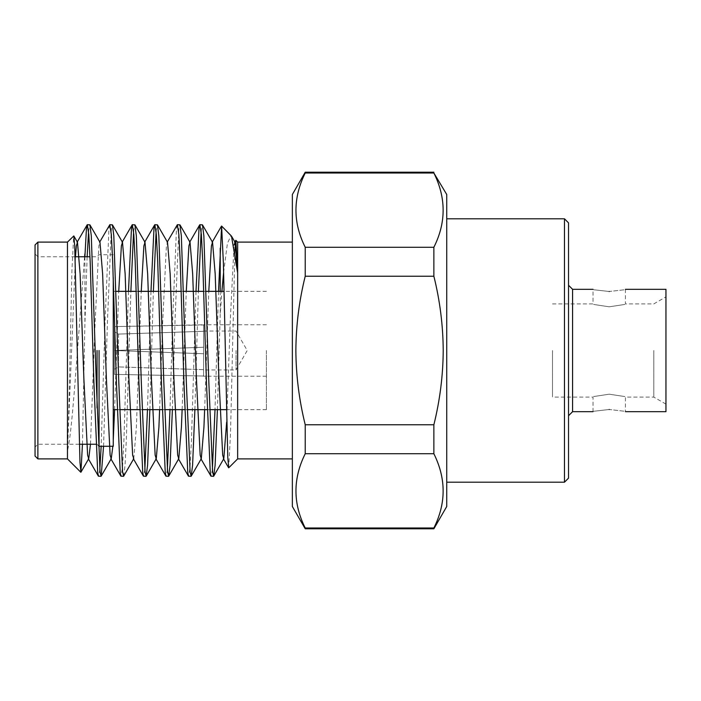 <?xml version="1.0" encoding="UTF-8"?>
<svg xmlns="http://www.w3.org/2000/svg" width="701" height="701" viewBox="0 0 701 701"><rect width="100%" height="100%" fill="white"/><g stroke="black" fill="none" stroke-linecap="round" stroke-linejoin="round"><path stroke-width="0.53" stroke-dasharray="3.5 2.63" d="M446.739 194.501L446.739 506.499M305.224 172.209L305.224 172.998C292.869 197.621 292.869 222.375 305.224 247.269L305.224 276.229C299.161 300.58 296.041 325.334 295.866 350.5C296.032 375.473 299.152 400.236 305.224 424.771L433.866 424.771C439.939 400.236 443.058 375.473 443.225 350.5C443.05 325.334 439.93 300.58 433.866 276.229L433.866 247.269C446.222 222.375 446.222 197.621 433.866 172.998L433.866 172.209M564.48 218.808L564.48 482.192M568.529 222.865L568.529 478.135M572.577 289.311L572.577 411.689M609.222 291.502C588.323 289.119 588.323 289.119 609.222 291.502C630.12 289.119 630.12 289.119 609.222 291.502M665.95 289.311L665.95 411.689M609.222 394.19C588.323 397.362 588.323 397.362 609.222 394.19C588.323 397.362 588.323 397.362 609.222 394.19C630.12 397.362 630.12 397.362 609.222 394.19C630.12 397.362 630.12 397.362 609.222 394.19M609.222 409.498C588.323 411.881 588.323 411.881 609.222 409.498C630.12 411.881 630.12 411.881 609.222 409.498M609.222 306.81C588.323 303.638 588.323 303.638 609.222 306.81C588.323 303.638 588.323 303.638 609.222 306.81C630.12 303.638 630.12 303.638 609.222 306.81C630.12 303.638 630.12 303.638 609.222 306.81M552.493 350.5L552.493 397.099L552.493 350.5M653.796 350.5L653.796 397.099L653.796 350.5M203.614 353.742L203.614 376.025L114.473 374.404L114.473 326.596L114.473 350.491L203.614 347.258L203.614 353.742L114.473 350.5L114.473 326.596L203.614 324.975L203.614 347.258L203.614 324.773L114.473 326.596L114.465 350.491L118.522 350.342L118.522 334.088L114.465 331.748L118.522 334.088L118.522 350.342L203.614 347.258L203.614 353.742L114.473 350.509L114.473 374.404L203.614 376.025L203.614 353.742L118.522 350.658L118.522 366.912L114.465 369.252L114.473 374.404L114.465 350.5L114.465 369.252L118.522 366.912L118.522 350.658L203.614 353.742M203.614 369.681L118.522 366.912L203.614 369.681L203.614 376.227L203.614 369.681M236.027 350.5L236.027 369.953L236.027 350.5M266.424 350.5L266.424 409.656L266.424 350.5M113.255 277.596L113.255 446.274M99.069 350.5L99.069 446.274M97.045 350.5L97.045 407.947M37.889 242.108L37.889 458.892M35.05 244.947L35.05 456.053M67.462 242.108L67.462 450.725C68.374 435.505 69.197 393.892 70.153 350.5L71.931 270.235L73.684 235.895M292.352 194.501L292.352 506.499M237.648 272.847L237.648 458.892M84.593 256.75L77.504 350.5C74.052 395.189 70.95 437.336 67.462 450.725L67.462 458.892M82.455 444.25L84.891 324.379L87.143 256.75M217.406 409.656L220.228 314.372L221.91 291.344M218.519 291.344L215.014 409.656M220.228 291.344L220.228 314.372M194.896 409.656L198.401 291.344M201.126 231.672L202.274 224.688M196.008 291.344L191.478 439.466L190.111 466.489L188.63 476.312M172.385 409.656L175.11 317.939L178.86 228.973L179.763 224.688M177.195 224.837L176.468 228.973L172.718 317.939L169.993 409.656M149.874 409.656L153.379 291.344M156.104 231.672L157.252 224.688M150.987 291.344L147.482 409.656M123.674 476.154L125.058 465.21L126.338 439.466L130.868 291.344M133.593 231.672L134.741 224.688M128.476 291.344L123.946 439.466L122.579 466.489L121.098 476.312M103.555 446.274L107.577 317.939L111.328 228.973L112.23 224.688M109.663 224.837L108.935 228.973L105.185 317.939L101.163 446.274M212.385 469.328L211.141 476.312M167.364 469.328L166.119 476.312M144.853 469.328L143.609 476.312M99.831 469.328L98.587 476.312M234.914 250.073L230.533 432.71L228.736 467.804M223.61 272.4L227.396 243.457L231.015 235.475M88.571 231.672L89.719 224.688M84.891 256.75L84.891 324.379M203.614 347.258L203.614 331.319L118.522 334.088L203.614 331.319L203.614 347.258L114.465 350.509L203.614 347.258L203.614 350.5L203.614 347.258M305.224 424.771L305.224 453.731C292.869 478.354 292.869 503.108 305.224 528.002L305.224 528.791M292.352 350.5L292.352 458.892L292.352 350.5M67.462 450.725L75.454 256.75M35.05 350.5L35.05 253.911L35.05 350.5M37.889 350.5L37.889 256.75L37.889 350.5M113.255 350.5L113.255 291.344L113.255 350.5M203.614 331.319L203.614 324.975L203.614 331.319M305.224 247.269L433.866 247.269M305.224 172.998L433.866 172.998M305.224 276.229L433.866 276.229M433.866 424.771L433.866 453.731C446.222 478.354 446.222 503.108 433.866 528.002L433.866 528.791M305.224 453.731L433.866 453.731M305.224 528.002L433.866 528.002M90.473 444.25L95.126 322.442L98.876 245.806L99.998 242.292M112.843 446.274L113.255 439.913M114.596 409.656L118.732 291.344M133.76 458.708L136.397 427.146L141.243 291.344M159.618 409.656L162.658 322.442L166.409 245.806L167.53 242.292M182.129 409.656L186.273 291.344M204.639 409.656L208.784 291.344M226.642 422.282L230.191 322.442L234.038 245.035M593.011 411.689L593.011 397.099L552.493 397.099M552.493 303.901L593.011 303.901L593.011 289.311M665.95 404.118L653.796 397.099L625.432 397.099L625.432 411.689M203.614 331.047L236.027 331.047L247.225 350.5L236.027 369.953L203.614 369.953M266.424 324.773L203.614 324.773M266.424 409.656L226.344 409.656M209.66 409.656L207.268 409.656M187.149 409.656L184.757 409.656M164.639 409.656L162.246 409.656M142.128 409.656L139.736 409.656M119.608 409.656L117.225 409.656M96.011 444.25L97.045 444.25L98.464 445.67M79.309 444.25L37.889 444.25L35.05 447.089M75.156 256.75L37.889 256.75L35.05 253.911M113.255 254.726L99.069 254.726L97.045 256.75L89.991 256.75M266.424 291.344L224.022 291.344M206.155 291.344L203.763 291.344M183.644 291.344L181.252 291.344M161.134 291.344L158.741 291.344M138.623 291.344L136.231 291.344M116.103 291.344L113.72 291.344M266.424 376.227L203.614 376.227M625.432 289.311L625.432 303.901L653.796 303.901L665.95 296.882"/><path stroke-width="1.05" d="M433.866 528.791L446.739 506.499L446.739 194.501L433.866 172.998C446.222 197.892 446.222 222.646 433.866 247.269L433.866 276.229C439.93 300.58 443.05 325.334 443.225 350.5C443.058 375.473 439.939 400.236 433.866 424.771L433.866 453.731C446.222 478.625 446.222 503.379 433.866 528.002L433.866 528.791L305.224 528.791L305.224 528.002C292.869 503.379 292.869 478.625 305.224 453.731L305.224 424.771C299.152 400.236 296.032 375.473 295.866 350.5C296.041 325.334 299.161 300.58 305.224 276.229L305.224 247.269C292.869 222.646 292.869 197.892 305.224 172.998L305.224 172.209L433.866 172.209M564.48 218.808L568.529 222.865L568.529 478.135L564.48 482.192L564.48 218.808L446.739 218.808M593.011 411.689L572.577 411.689L572.577 289.311L568.529 285.263M609.222 291.502C588.323 289.119 588.323 289.119 609.222 291.502C630.12 289.119 630.12 289.119 609.222 291.502M625.432 411.689L665.95 411.689L665.95 289.311L625.432 289.311M609.222 409.498C588.323 411.881 588.323 411.881 609.222 409.498C630.12 411.881 630.12 411.881 609.222 409.498M113.255 277.596L113.255 446.274L99.069 446.274L99.069 350.5M97.045 407.947L97.045 350.5M37.889 458.892L35.05 456.053L35.05 244.947L37.889 242.108L37.889 458.892L67.462 458.892L67.462 242.108L37.889 242.108M292.352 458.892L237.648 458.892L237.648 242.108L237.648 272.855L235.878 240.329L234.914 250.073M305.224 528.791L292.352 506.499L292.352 194.501L305.224 172.209M67.462 242.108L73.807 235.939L74.718 245.797L79.975 462.406L80.939 472.194L82.455 444.25M237.648 458.892L228.736 467.804L227.79 457.674L223.4 263.322L221.604 226.064L218.519 291.344M220.228 248.207L220.228 291.344M198.401 291.344L201.126 231.672M213.533 476.312L210.966 476.163L210.239 472.027L206.48 383.061L202.729 261.534L201.362 234.511L199.881 224.688L202.458 224.846L203.851 235.79L208.872 383.061L212.631 472.027L213.717 476.154L215.111 465.21L217.406 409.656M199.881 224.688L198.979 228.973L196.008 291.344M191.023 476.312L188.455 476.163L187.728 472.027L183.969 383.061L180.218 261.534L178.851 234.511L177.371 224.688L179.947 224.846L181.34 235.79L186.361 383.061L190.12 472.027L191.207 476.154L192.591 465.21L194.896 409.656M177.371 224.688L167.11 242.283M153.379 291.344L156.104 231.672M168.512 476.312L165.944 476.163L165.217 472.027L161.458 383.061L157.707 261.534L156.341 234.511L154.86 224.688L157.436 224.846L158.829 235.79L163.85 383.061L167.6 472.027L168.696 476.154L170.08 465.21L172.385 409.656M154.86 224.688L153.957 228.973L150.987 291.344M130.868 291.344L133.593 231.672M146.001 476.312L143.433 476.163L142.697 472.027L138.947 383.061L135.197 261.534L133.83 234.511L132.349 224.688L134.925 224.846L136.318 235.79L141.339 383.061L145.089 472.027L146.185 476.154L147.569 465.21L149.874 409.656M132.349 224.688L131.446 228.973L128.476 291.344M123.49 476.312L120.922 476.163L120.186 472.027L116.436 383.061L112.686 261.534L111.319 234.511L109.838 224.688L112.414 224.846L113.807 235.79L118.828 383.061L122.579 472.027L123.674 476.154L133.76 458.708L132.638 455.194L128.888 378.558L125.137 273.854L122.509 242.292L112.414 224.846M109.838 224.688L99.577 242.283M215.014 409.656L212.385 469.328M169.993 409.656L167.364 469.328M147.482 409.656L144.853 469.328M100.979 476.312L98.403 476.163L97.676 472.027L93.925 383.061L90.175 261.534L88.808 234.511L87.327 224.688L89.903 224.846L91.296 235.79L96.317 383.061L100.068 472.027L101.163 476.154L103.555 446.274M101.163 446.274L99.831 469.328M221.91 291.344L223.61 272.4M221.604 226.064L231.496 236.132L237.648 272.855L235.063 242.292L234.038 245.035M87.143 256.75L88.571 231.672M87.327 224.688L86.425 228.973L84.891 256.75M84.891 253.788L84.593 256.75M305.224 528.002L433.866 528.002M305.224 453.731L433.866 453.731M305.224 424.771L433.866 424.771M305.224 276.229L433.866 276.229M305.224 247.269L433.866 247.269M305.224 172.998L433.866 172.998M75.454 256.75L76.365 245.806L77.487 242.292L80.116 273.854L83.866 378.558L87.616 455.194L88.738 458.708L90.473 444.25M89.903 224.846L99.998 242.292L102.626 273.854L106.377 378.558L110.127 455.194L111.249 458.708L112.843 446.274M113.255 439.913L114.596 409.656M118.732 291.344L121.387 245.806L122.509 242.292M141.243 291.344L143.898 245.806L145.019 242.292L147.648 273.854L151.398 378.558L155.149 455.194L156.27 458.708L158.908 427.146L159.618 409.656M157.436 224.846L167.53 242.292L170.159 273.854L173.909 378.558L177.668 455.194L178.781 458.708L181.419 427.146L182.129 409.656M186.273 291.344L188.919 245.806L190.041 242.292L192.67 273.854L196.42 378.558L200.179 455.194L201.292 458.708L203.93 427.146L204.639 409.656M208.784 291.344L211.43 245.806L212.552 242.292L215.181 273.854L218.931 378.558L222.69 455.194L223.803 458.708L226.642 422.282M593.011 289.311L572.577 289.311M226.344 409.656L209.66 409.656M207.268 409.656L187.149 409.656M184.757 409.656L164.639 409.656M162.246 409.656L142.128 409.656M139.736 409.656L119.608 409.656M117.225 409.656L113.255 409.656M98.464 445.67L99.069 446.274M96.011 444.25L79.309 444.25M292.352 242.108L237.648 242.108L235.878 240.329M67.462 458.892L80.817 472.246M89.991 256.75L75.156 256.75M224.022 291.344L206.155 291.344M203.763 291.344L183.644 291.344M181.252 291.344L161.134 291.344M158.741 291.344L138.623 291.344M136.231 291.344L116.103 291.344M113.72 291.344L113.255 291.344M572.577 411.689L568.529 415.737M564.48 482.192L446.739 482.192M235.746 240.373L234.642 242.283M228.614 467.76L223.391 458.717M221.49 226.099L212.131 242.283M210.966 476.163L200.88 458.717M199.706 224.837L189.62 242.283M188.455 476.163L178.361 458.717M165.944 476.163L155.85 458.717M154.684 224.837L144.599 242.283M143.433 476.163L133.339 458.717M132.174 224.837L122.088 242.283M120.922 476.163L110.828 458.717M98.403 476.163L88.317 458.717M87.152 224.837L77.066 242.283M231.496 236.132L235.063 242.292M77.487 242.292L73.807 235.939M88.738 458.708L80.939 472.194M111.249 458.708L101.163 476.154M145.019 242.292L134.925 224.846M156.27 458.708L146.185 476.154M178.781 458.708L168.696 476.154M190.041 242.292L179.947 224.846M201.292 458.708L191.207 476.154M212.552 242.292L202.458 224.846M223.803 458.708L213.717 476.154"/></g></svg>
